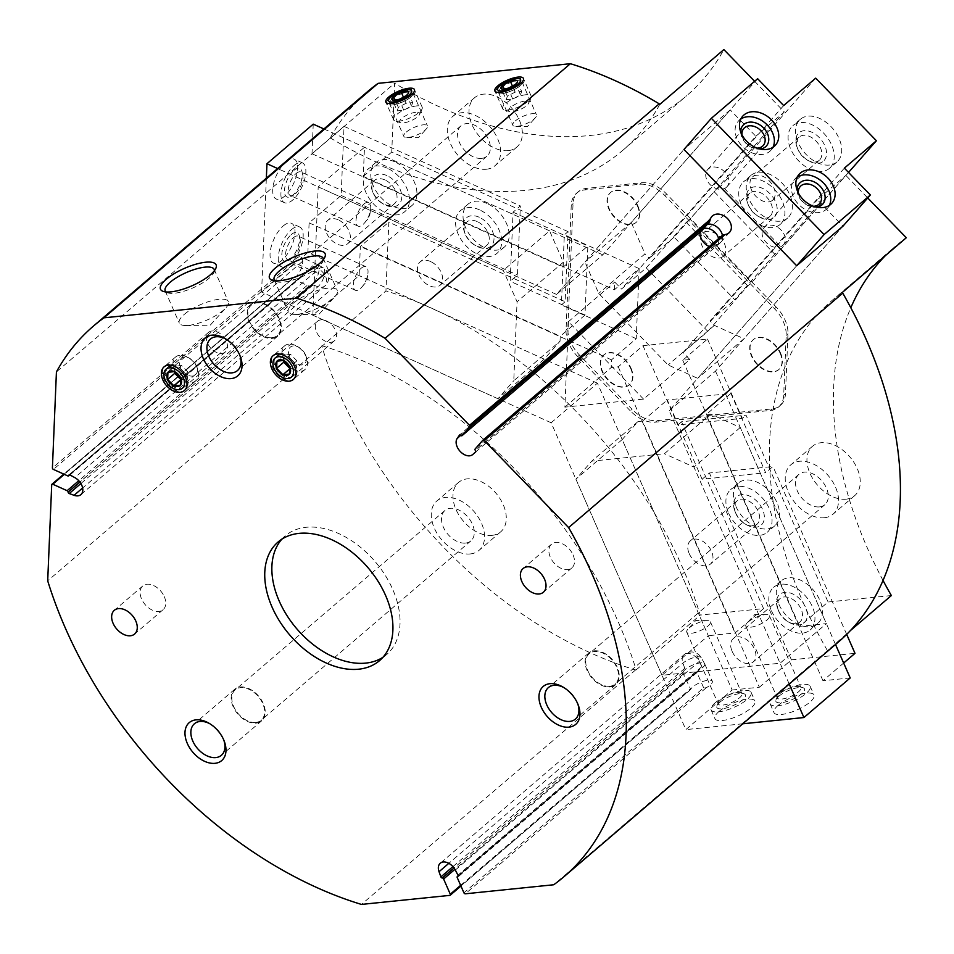 <?xml version="1.0" encoding="UTF-8"?>
<svg xmlns="http://www.w3.org/2000/svg" width="954" height="954" viewBox="0 0 954 954"><rect width="100%" height="100%" fill="white"/><g stroke="black" fill="none" stroke-linecap="round" stroke-linejoin="round"><path stroke-width="0.72" stroke-dasharray="4.77 3.58" d="M661.993 675.289L551.15 422.765L597.431 383.174L708.285 635.71L661.993 675.289L780.086 663.221L826.367 623.642L799.571 626.373L828.048 602.01L746.04 415.181L681.538 421.763L763.558 608.604L700.248 615.08A362.15 239.418 49.5 0 0 385.953 290.922L388.827 222.127L565.138 301.714L568.071 231.631L564.327 234.827L561.405 304.91L565.138 301.714M643.545 399.106L568.453 321.653L564.887 407.143L643.545 399.106L689.825 359.515L683.064 352.539L707.808 331.372L646.24 267.883L621.495 289.038L755.818 136.279L730.239 109.889L602.785 254.849L556.504 294.428L683.946 149.48L584.957 262.064L598.73 293.427L668.098 364.977L697.684 378.333L796.673 265.737L669.231 410.697L780.086 663.221M730.239 109.889L683.946 149.48M630.296 410.828L577.73 356.617A30.6 20.225 49.5 0 1 566.044 330.001L571.255 205.182A30.6 20.225 49.5 0 1 576.49 193.268A30.6 20.225 49.5 0 1 584.695 189.906L639.752 184.277A30.6 20.225 49.5 0 1 664.866 195.618L774.505 308.702A30.6 20.225 49.5 0 1 786.191 335.307L783.699 395.159A30.6 20.225 49.5 0 1 778.464 407.072A30.6 20.225 49.5 0 1 770.26 410.435L655.41 422.169A30.6 20.225 49.5 0 1 630.296 410.828L632.073 409.314L579.507 355.091A30.6 20.225 49.5 0 1 567.833 328.486L573.044 203.667A30.6 20.225 49.5 0 1 578.267 191.754A30.6 20.225 49.5 0 1 586.471 188.391L641.541 182.763A30.6 20.225 49.5 0 1 666.655 194.091L776.294 307.176A30.6 20.225 49.5 0 1 787.968 333.793L785.476 393.632A30.6 20.225 49.5 0 1 780.241 405.545A30.6 20.225 49.5 0 1 772.036 408.908L657.187 420.642A30.6 20.225 49.5 0 1 632.073 409.314M568.071 231.631L391.748 152.032L394.622 83.236A362.15 239.418 49.5 0 0 686.677 95.698A362.15 239.418 49.5 0 0 723.859 49.584M754.626 81.305L784.295 111.916L690.004 219.158L751.573 282.658L845.864 175.417L867.746 197.979M883.058 580.509A362.15 239.418 49.5 0 1 850.813 307.725M885.503 255.529A362.15 239.418 49.5 0 1 895.52 246.192A362.15 239.418 49.5 0 1 906.3 237.737M891.358 595.546L828.048 602.01M564.887 407.143L611.168 367.552L611.49 359.849L636.235 338.694L639.156 268.599L614.412 289.766L363.271 176.395L364.488 147.274L318.207 186.865L312.84 315.19L359.133 275.599L360.35 246.478L388.827 222.127M321.868 345.73A362.15 239.418 49.5 0 1 636.163 669.887L635.591 669.946A362.15 239.418 49.5 0 1 321.844 346.362L385.953 290.922M321.844 346.362L47.7 580.831M69.976 474.985L313.854 266.404L307.474 270.864L293.128 264.377L293.272 261.968A11.865 5.152 -65.7 0 1 300.82 256.96A11.865 5.152 -65.7 0 1 301.285 268.348A11.865 5.152 -65.7 0 1 292.568 278.747L64.323 474.353M659.774 104.391A362.15 239.418 49.5 0 1 622.592 150.505A362.15 239.418 49.5 0 1 330.537 138.044L56.429 371.881M330.537 138.044L394.622 83.236M363.271 176.395L391.748 152.032M689.825 359.515L682.742 360.242L707.486 339.075L642.996 345.67L618.252 366.825L611.168 367.552M681.538 421.763L677.805 424.971L742.295 418.377L746.04 415.181M838.363 642.042A362.15 239.418 49.5 0 1 827.845 650.294L850.551 630.451M827.845 650.294L553.714 884.763M452.911 866.614L684.769 668.313L683.04 672.105L683.338 673.953L690.72 689.372A11.865 3.709 156.3 0 1 701.822 681.86A11.865 3.709 156.3 0 1 712.316 681.239A11.865 3.709 156.3 0 1 706.163 687.798L703.647 687.774L463.918 892.813M635.591 669.946L361.447 904.416M636.163 669.887L700.248 615.08M763.558 608.604L735.081 632.967L708.285 635.71M700.153 232.013A11.233 7.429 49.5 0 1 700.999 229.95L702.919 226.837L701.572 229.318L460.71 435.322M701.858 230.558L701.572 229.318M475.629 452.005L719.519 243.425L716.311 244.522L714.868 243.974L722.536 235.244M69.535 474.842L309.525 269.577L69.737 474.889M313.854 266.404L318.684 269.028A11.233 7.429 49.5 0 1 326.697 281.657A11.233 7.429 49.5 0 1 324.777 286.033A11.233 7.429 49.5 0 1 317.944 286.725L313.079 284.96L308.977 286.152L79.897 482.08M51.707 484.751L292.568 278.747L308.977 286.152M460.639 885.348L690.016 689.17L690.72 689.372L449.859 895.377M684.769 668.313L682.909 663.125A11.233 7.429 49.5 0 1 684.137 654.647A11.233 7.429 49.5 0 1 687.154 653.418A11.233 7.429 49.5 0 1 699.187 661.468L701.846 666.572L698.531 670.412L458.075 876.07M457.92 876.297L699.306 669.839L458.099 875.987M703.647 687.774L696.969 672.57L697.66 671.008L458.123 875.879M330.561 137.424A362.15 239.418 49.5 0 1 367.588 91.608M669.231 410.697L715.512 371.106L842.966 226.158L817.387 199.768L845.864 175.417M755.818 136.279L784.295 111.916M508.088 150.66A32.472 21.465 -130.5 0 0 516.794 147.095A32.472 21.465 -130.5 0 0 512 108.47A32.472 21.465 -130.5 0 0 474.579 97.737A32.472 21.465 -130.5 0 0 475.247 130.793A32.472 21.465 -130.5 0 0 508.088 150.66M827.273 650.354A362.15 239.418 49.5 0 1 831.435 300.999A362.15 239.418 49.5 0 1 842.215 292.556M846.007 499.192A32.472 21.465 -130.5 0 0 854.712 495.615A32.472 21.465 -130.5 0 0 849.919 456.99A32.472 21.465 -130.5 0 0 812.51 446.269A32.472 21.465 -130.5 0 0 813.178 479.325A32.472 21.465 -130.5 0 0 846.007 499.192M492.025 535.361A32.472 21.465 -130.5 0 0 500.731 531.795A32.472 21.465 -130.5 0 0 495.937 493.17A32.472 21.465 -130.5 0 0 458.528 482.45A32.472 21.465 -130.5 0 0 459.196 515.494A32.472 21.465 -130.5 0 0 492.025 535.361M486.361 169.24A32.472 21.465 -130.5 0 0 495.066 165.662A32.472 21.465 -130.5 0 0 490.284 127.037A32.472 21.465 -130.5 0 0 452.864 116.316A32.472 21.465 -130.5 0 0 453.532 149.373A32.472 21.465 -130.5 0 0 486.361 169.24M481.591 158.376A19.986 13.213 -130.5 0 0 486.957 156.182A19.986 13.213 -130.5 0 0 484 132.403A19.986 13.213 -130.5 0 0 460.985 125.809A19.986 13.213 -130.5 0 0 461.39 146.141A19.986 13.213 -130.5 0 0 481.591 158.376M271.89 337.728A19.986 13.213 -130.5 0 0 277.256 335.534A19.986 13.213 -130.5 0 0 274.299 311.755A19.986 13.213 -130.5 0 0 251.284 305.161A19.986 13.213 -130.5 0 0 251.689 325.505A19.986 13.213 -130.5 0 0 271.89 337.728M272.188 338.396A20.749 13.714 -130.5 0 0 277.757 336.118A20.749 13.714 -130.5 0 0 274.692 311.433A20.749 13.714 -130.5 0 0 250.783 304.576A20.749 13.714 -130.5 0 0 251.2 325.696A20.749 13.714 -130.5 0 0 272.188 338.396M239.859 355.365A20.749 13.714 -130.5 0 0 239.514 354.423A20.749 13.714 -130.5 0 0 226.754 339.517A20.749 13.714 -130.5 0 0 225.883 339.028M824.292 517.76A32.472 21.465 -130.5 0 0 832.997 514.194A32.472 21.465 -130.5 0 0 828.203 475.569A32.472 21.465 -130.5 0 0 790.783 464.848A32.472 21.465 -130.5 0 0 791.462 497.893A32.472 21.465 -130.5 0 0 824.292 517.76M819.522 506.896A19.986 13.213 -130.5 0 0 824.876 504.702A19.986 13.213 -130.5 0 0 821.931 480.935A19.986 13.213 -130.5 0 0 798.903 474.341A19.986 13.213 -130.5 0 0 799.321 494.673A19.986 13.213 -130.5 0 0 819.522 506.896M609.821 686.248A19.986 13.213 -130.5 0 0 615.175 684.054A19.986 13.213 -130.5 0 0 612.229 660.287A19.986 13.213 -130.5 0 0 589.202 653.693A19.986 13.213 -130.5 0 0 589.62 674.025A19.986 13.213 -130.5 0 0 609.821 686.248M610.119 686.928A20.749 13.714 -130.5 0 0 615.676 684.638A20.749 13.714 -130.5 0 0 612.611 659.953A20.749 13.714 -130.5 0 0 588.701 653.096A20.749 13.714 -130.5 0 0 589.131 674.228A20.749 13.714 -130.5 0 0 610.119 686.928M577.778 703.897A20.749 13.714 -130.5 0 0 577.444 702.955A20.749 13.714 -130.5 0 0 564.685 688.037A20.749 13.714 -130.5 0 0 563.802 687.56M470.31 553.94A32.472 21.465 -130.5 0 0 479.015 550.375A32.472 21.465 -130.5 0 0 474.221 511.749A32.472 21.465 -130.5 0 0 436.801 501.029A32.472 21.465 -130.5 0 0 437.481 534.073A32.472 21.465 -130.5 0 0 470.31 553.94M465.54 543.076A19.986 13.213 -130.5 0 0 470.894 540.882A19.986 13.213 -130.5 0 0 467.949 517.116A19.986 13.213 -130.5 0 0 444.922 510.509A19.986 13.213 -130.5 0 0 445.339 530.853A19.986 13.213 -130.5 0 0 465.54 543.076M255.839 722.428A19.986 13.213 -130.5 0 0 261.193 720.234A19.986 13.213 -130.5 0 0 258.248 696.468A19.986 13.213 -130.5 0 0 235.221 689.861A19.986 13.213 -130.5 0 0 235.638 710.205A19.986 13.213 -130.5 0 0 255.839 722.428M256.137 723.108A20.749 13.714 -130.5 0 0 261.694 720.819A20.749 13.714 -130.5 0 0 258.629 696.134A20.749 13.714 -130.5 0 0 234.72 689.277A20.749 13.714 -130.5 0 0 235.149 710.408A20.749 13.714 -130.5 0 0 256.137 723.108M223.796 740.077A20.749 13.714 -130.5 0 0 223.463 739.135A20.749 13.714 -130.5 0 0 210.703 724.217A20.749 13.714 -130.5 0 0 209.82 723.728M683.064 672.045A11.865 3.709 156.3 0 1 693.963 664.568A11.865 3.709 156.3 0 1 704.636 663.757A11.865 3.709 156.3 0 1 704.696 663.853A11.865 3.709 156.3 0 1 698.411 670.483M309.597 269.469A11.865 5.152 -65.7 0 1 317.229 264.365A11.865 5.152 -65.7 0 1 317.432 264.473A11.865 5.152 -65.7 0 1 317.563 276.052A11.865 5.152 -65.7 0 1 308.905 286.164M716.204 244.534A11.865 8.86 41.3 0 0 720.222 242.817A11.865 8.86 41.3 0 0 720.866 242.161A11.865 8.86 41.3 0 0 722.428 235.328M707.463 224.166A11.865 8.86 41.3 0 0 703.05 226.503A11.865 8.86 41.3 0 0 702.49 227.231A11.865 8.86 41.3 0 0 701.548 229.413M573.044 554.882A15.61 10.315 49.5 0 1 571.84 567.916A15.61 10.315 49.5 0 1 553.845 562.753A15.61 10.315 49.5 0 1 551.543 544.185A15.61 10.315 49.5 0 1 573.044 554.882M164.291 596.667A15.61 10.315 49.5 0 1 163.086 609.689A15.61 10.315 49.5 0 1 145.091 604.538A15.61 10.315 49.5 0 1 142.79 585.959A15.61 10.315 49.5 0 1 164.291 596.667M330.847 342.295A12.903 8.538 -130.5 0 0 334.305 340.876A12.903 8.538 -130.5 0 0 332.409 325.529A12.903 8.538 -130.5 0 0 317.527 321.259A12.903 8.538 -130.5 0 0 317.801 334.401A12.903 8.538 -130.5 0 0 330.847 342.295M289.67 377.522A12.903 8.538 -130.5 0 0 293.128 376.103A12.903 8.538 -130.5 0 0 294.416 366.038A12.903 8.538 -130.5 0 0 286.486 356.76A12.903 8.538 -130.5 0 0 276.35 356.486A12.903 8.538 -130.5 0 0 276.612 369.615A12.903 8.538 -130.5 0 0 289.67 377.522M221.841 353.433A12.903 8.538 -130.5 0 0 225.311 352.014A12.903 8.538 -130.5 0 0 223.403 336.667A12.903 8.538 -130.5 0 0 208.532 332.397A12.903 8.538 -130.5 0 0 208.795 345.539A12.903 8.538 -130.5 0 0 221.841 353.433M180.664 388.66A12.903 8.538 -130.5 0 0 184.122 387.241A12.903 8.538 -130.5 0 0 185.422 377.188A12.903 8.538 -130.5 0 0 177.48 367.91A12.903 8.538 -130.5 0 0 167.344 367.624A12.903 8.538 -130.5 0 0 167.618 380.765A12.903 8.538 -130.5 0 0 180.664 388.66M214.411 270.662A26.748 8.348 156.3 0 1 213.923 272.546A26.748 8.348 156.3 0 1 193.054 287.834A26.748 8.348 156.3 0 1 167.665 292.854A26.748 8.348 156.3 0 1 165.948 291.936M184.349 314.319A26.748 8.348 156.3 0 1 210.262 301.106A26.748 8.348 156.3 0 1 228.292 301.583A26.748 8.348 156.3 0 1 225.848 307.856A26.748 8.348 156.3 0 1 223.26 310.348A26.748 8.348 156.3 0 1 185.589 325.529A26.748 8.348 156.3 0 1 179.316 323.084A26.748 8.348 156.3 0 1 184.349 314.319M323.406 259.524A26.748 8.348 156.3 0 1 322.929 261.408A26.748 8.348 156.3 0 1 302.048 276.696A26.748 8.348 156.3 0 1 276.672 281.716A26.748 8.348 156.3 0 1 274.955 280.786M293.355 303.181A26.748 8.348 156.3 0 1 319.268 289.956A26.748 8.348 156.3 0 1 337.299 290.445A26.748 8.348 156.3 0 1 334.842 296.718A26.748 8.348 156.3 0 1 332.254 299.21A26.748 8.348 156.3 0 1 294.583 314.391A26.748 8.348 156.3 0 1 288.323 311.946A26.748 8.348 156.3 0 1 293.355 303.181M500.79 88.018A12.903 4.031 156.3 0 1 513.3 81.639A12.903 4.031 156.3 0 1 521.993 81.877A12.903 4.031 156.3 0 1 521.874 83.38A12.903 4.031 156.3 0 1 511.797 90.761A12.903 4.031 156.3 0 1 499.55 93.182A12.903 4.031 156.3 0 1 498.358 92.252A12.903 4.031 156.3 0 1 500.79 88.018M515.255 120.979A12.903 4.031 156.3 0 1 527.765 114.599A12.903 4.031 156.3 0 1 536.458 114.826A12.903 4.031 156.3 0 1 535.277 117.855A12.903 4.031 156.3 0 1 534.037 119.059A12.903 4.031 156.3 0 1 515.852 126.381A12.903 4.031 156.3 0 1 512.823 125.201A12.903 4.031 156.3 0 1 515.255 120.979M391.784 99.168A12.903 4.031 156.3 0 1 404.293 92.788A12.903 4.031 156.3 0 1 412.999 93.015A12.903 4.031 156.3 0 1 412.867 94.518A12.903 4.031 156.3 0 1 402.803 101.899A12.903 4.031 156.3 0 1 390.544 104.32A12.903 4.031 156.3 0 1 389.363 103.39A12.903 4.031 156.3 0 1 391.784 99.168M406.249 132.117A12.903 4.031 156.3 0 1 418.758 125.737A12.903 4.031 156.3 0 1 427.464 125.964A12.903 4.031 156.3 0 1 426.283 128.993A12.903 4.031 156.3 0 1 425.031 130.197A12.903 4.031 156.3 0 1 406.845 137.519A12.903 4.031 156.3 0 1 403.828 136.339A12.903 4.031 156.3 0 1 406.249 132.117M281.871 539.177A78.049 51.599 49.5 0 1 285.222 535.898A78.049 51.599 49.5 0 1 392.726 589.405A78.049 51.599 49.5 0 1 386.68 654.516A78.049 51.599 49.5 0 1 382.912 657.318M551.15 422.765L312.84 315.19M556.504 294.428L318.207 186.865M715.512 371.106L826.367 623.642M683.064 352.539L817.387 199.768M682.742 360.242L799.571 626.373M707.486 339.075L742.295 418.377M618.252 366.825L735.081 632.967M642.996 345.67L677.805 424.971M611.49 359.849L360.35 246.478M597.431 383.174L359.133 275.599M707.808 331.372L747.829 285.854L751.573 282.658M646.24 267.883L686.26 222.365L690.004 219.158M602.785 254.849L364.488 147.274M614.412 289.766L614.734 282.062L621.495 289.038M747.829 285.854L686.26 222.365M568.453 321.653L614.734 282.062M636.235 338.694L561.405 304.91M639.156 268.599L564.327 234.827M631.059 368.268A19.664 12.998 49.5 0 1 629.545 384.677A19.664 12.998 49.5 0 1 606.875 378.178A19.664 12.998 49.5 0 1 603.977 354.781A19.664 12.998 49.5 0 1 631.059 368.268M780.527 352.992A19.664 12.998 49.5 0 1 779.001 369.401A19.664 12.998 49.5 0 1 756.343 362.902A19.664 12.998 49.5 0 1 753.433 339.505A19.664 12.998 49.5 0 1 780.527 352.992M637.844 205.837A19.664 12.998 49.5 0 1 636.318 222.246A19.664 12.998 49.5 0 1 613.66 215.747A19.664 12.998 49.5 0 1 610.751 192.35A19.664 12.998 49.5 0 1 637.844 205.837M637.487 206.147A19.664 12.998 49.5 0 1 635.972 222.556A19.664 12.998 49.5 0 1 613.303 216.057A19.664 12.998 49.5 0 1 610.405 192.66A19.664 12.998 49.5 0 1 637.487 206.147M780.169 353.302A19.664 12.998 49.5 0 1 778.655 369.711A19.664 12.998 49.5 0 1 755.985 363.212A19.664 12.998 49.5 0 1 753.076 339.815A19.664 12.998 49.5 0 1 780.169 353.302M630.713 368.578A19.664 12.998 49.5 0 1 629.187 384.987A19.664 12.998 49.5 0 1 606.517 378.488A19.664 12.998 49.5 0 1 603.62 355.091A19.664 12.998 49.5 0 1 630.713 368.578M835.513 644.487L740.268 427.487L710.67 414.131L664.389 453.722L591.718 461.152L575.894 479.146L685.843 729.607L732.123 690.016L622.175 439.567L575.894 479.146M843.658 663.03L822.956 680.739L850.205 677.948M822.956 680.739L706.127 414.596L710.67 414.131M740.268 427.487L693.975 467.078L664.389 453.722M789.232 684.066L693.975 467.078M742.796 723.788L685.843 729.607M732.123 690.016L759.372 687.238L642.543 421.096L638.011 421.561L622.175 439.567M702.096 479.23L667.287 399.941L730.871 393.442L765.68 472.731L702.096 479.23L709.394 472.993L772.978 466.494L765.68 472.731M759.372 687.238L791.415 659.834L709.394 472.993M642.543 421.096L667.287 399.941M730.871 393.442L706.127 414.596M846.687 634.398L772.978 466.494M638.011 421.561L591.718 461.152M736.011 506.586A28.095 18.579 -130.5 0 0 774.72 525.857A28.095 18.579 -130.5 0 0 770.57 492.431A28.095 18.579 -130.5 0 0 738.193 483.153A28.095 18.579 -130.5 0 0 736.011 506.586M778.929 604.359A28.095 18.579 -130.5 0 0 817.626 623.618A28.095 18.579 -130.5 0 0 813.488 590.192A28.095 18.579 -130.5 0 0 781.099 580.914A28.095 18.579 -130.5 0 0 778.929 604.359M791.415 659.834L854.999 653.335M778.094 705.435A21.859 6.821 156.3 0 1 799.261 694.631A21.859 6.821 156.3 0 1 814 695.025A21.859 6.821 156.3 0 1 796.733 710.05A21.859 6.821 156.3 0 1 773.968 712.59A21.859 6.821 156.3 0 1 778.094 705.435M719.042 711.469A21.859 6.821 156.3 0 1 740.221 700.665A21.859 6.821 156.3 0 1 754.948 701.059A21.859 6.821 156.3 0 1 737.68 716.096A21.859 6.821 156.3 0 1 714.928 718.624A21.859 6.821 156.3 0 1 719.042 711.469M689.193 627.971A12.903 4.031 156.3 0 1 707.379 620.649A12.903 4.031 156.3 0 1 710.396 621.829A12.903 4.031 156.3 0 1 700.2 630.701A12.903 4.031 156.3 0 1 686.761 632.204A12.903 4.031 156.3 0 1 687.941 629.175A12.903 4.031 156.3 0 1 689.193 627.971M720.711 699.759A12.903 4.031 156.3 0 1 740.721 692.687A12.903 4.031 156.3 0 1 741.914 693.606A12.903 4.031 156.3 0 1 731.718 702.49A12.903 4.031 156.3 0 1 718.279 703.98A12.903 4.031 156.3 0 1 718.398 702.49A12.903 4.031 156.3 0 1 720.711 699.759M719.769 702.311A15.61 4.877 156.3 0 1 743.977 693.761A15.61 4.877 156.3 0 1 733.089 705.614A15.61 4.877 156.3 0 1 716.979 705.602A15.61 4.877 156.3 0 1 719.769 702.311M715.226 702.776A21.859 6.821 156.3 0 1 736.405 691.972A21.859 6.821 156.3 0 1 751.144 692.365A21.859 6.821 156.3 0 1 733.876 707.403A21.859 6.821 156.3 0 1 711.112 709.931A21.859 6.821 156.3 0 1 715.226 702.776M748.234 621.936A12.903 4.031 156.3 0 1 766.42 614.614A12.903 4.031 156.3 0 1 769.449 615.795A12.903 4.031 156.3 0 1 759.241 624.667A12.903 4.031 156.3 0 1 745.813 626.17A12.903 4.031 156.3 0 1 746.994 623.141A12.903 4.031 156.3 0 1 748.234 621.936M779.752 693.725A12.903 4.031 156.3 0 1 799.762 686.653A12.903 4.031 156.3 0 1 800.955 687.572A12.903 4.031 156.3 0 1 790.759 696.456A12.903 4.031 156.3 0 1 777.319 697.946A12.903 4.031 156.3 0 1 777.438 696.444A12.903 4.031 156.3 0 1 779.752 693.725M778.822 696.277A15.61 4.877 156.3 0 1 803.029 687.727A15.61 4.877 156.3 0 1 792.13 699.58A15.61 4.877 156.3 0 1 776.031 699.568A15.61 4.877 156.3 0 1 778.822 696.277M774.278 696.742A21.859 6.821 156.3 0 1 795.445 685.938A21.859 6.821 156.3 0 1 810.184 686.331A21.859 6.821 156.3 0 1 792.917 701.369A21.859 6.821 156.3 0 1 770.164 703.897A21.859 6.821 156.3 0 1 774.278 696.742M771.452 610.751A28.095 18.579 -130.5 0 0 810.149 630.01A28.095 18.579 -130.5 0 0 806.011 596.584A28.095 18.579 -130.5 0 0 773.622 587.306A28.095 18.579 -130.5 0 0 771.452 610.751M778.261 610.059A18.734 12.378 -130.5 0 0 789.352 622.485A18.734 12.378 -130.5 0 0 807.275 614.555A18.734 12.378 -130.5 0 0 788.457 592.553A18.734 12.378 -130.5 0 0 777.844 609.022A18.734 12.378 -130.5 0 0 778.261 610.059M778.798 611.454A15.347 10.148 -130.5 0 0 787.885 621.638A15.347 10.148 -130.5 0 0 799.941 621.972A15.347 10.148 -130.5 0 0 797.675 603.715A15.347 10.148 -130.5 0 0 779.978 598.647A15.347 10.148 -130.5 0 0 778.452 610.608A15.347 10.148 -130.5 0 0 778.798 611.454M732.123 651.367A15.347 10.148 -130.5 0 0 753.266 661.897A15.347 10.148 -130.5 0 0 754.459 649.09A15.347 10.148 -130.5 0 0 733.316 638.56A15.347 10.148 -130.5 0 0 732.123 651.367M728.534 512.99A28.095 18.579 -130.5 0 0 767.243 532.249A28.095 18.579 -130.5 0 0 763.093 498.823A28.095 18.579 -130.5 0 0 730.716 489.545A28.095 18.579 -130.5 0 0 728.534 512.99M735.343 512.286A18.734 12.378 -130.5 0 0 746.445 524.724A18.734 12.378 -130.5 0 0 764.357 516.782A18.734 12.378 -130.5 0 0 745.539 494.792A18.734 12.378 -130.5 0 0 734.926 511.261A18.734 12.378 -130.5 0 0 735.343 512.286M735.88 513.681A15.347 10.148 -130.5 0 0 744.967 523.877A15.347 10.148 -130.5 0 0 757.023 524.211A15.347 10.148 -130.5 0 0 754.757 505.954A15.347 10.148 -130.5 0 0 737.072 500.874A15.347 10.148 -130.5 0 0 735.534 512.835A15.347 10.148 -130.5 0 0 735.88 513.681M689.205 553.606A15.347 10.148 -130.5 0 0 710.348 564.124A15.347 10.148 -130.5 0 0 711.541 551.317A15.347 10.148 -130.5 0 0 690.398 540.799A15.347 10.148 -130.5 0 0 689.205 553.606M757.643 78.717L631.25 222.485L645.011 253.836L598.73 293.427M783.663 105.548L649.34 258.307L645.011 253.836M631.25 222.485L584.957 262.064M842.966 226.158L743.965 338.742L697.684 378.333M844.362 168.142L710.038 320.914L714.379 325.386L743.965 338.742M774.803 254.229L734.783 299.747L674.084 237.152L714.105 191.635L774.803 254.229L782.113 247.992L721.403 185.386L714.105 191.635M848.523 172.447L782.113 247.992M710.038 320.914L734.783 299.747M674.084 237.152L649.34 258.307M815.706 78.145L721.403 185.386M714.379 325.386L668.098 364.977M788.815 216.856A28.095 18.579 -130.5 0 0 782.542 183.669A28.095 18.579 -130.5 0 0 751.036 175.381A28.095 18.579 -130.5 0 0 755.186 208.807A28.095 18.579 -130.5 0 0 787.563 218.084A28.095 18.579 -130.5 0 0 788.815 216.856M838.149 160.737A28.095 18.579 -130.5 0 0 831.888 127.55A28.095 18.579 -130.5 0 0 800.382 119.262A28.095 18.579 -130.5 0 0 804.52 152.688A28.095 18.579 -130.5 0 0 836.908 161.965A28.095 18.579 -130.5 0 0 838.149 160.737M782.65 245.536A12.903 9.635 41.3 0 0 783.377 244.82A12.903 9.635 41.3 0 0 780.05 229.055A12.903 9.635 41.3 0 0 763.999 227.767A12.903 9.635 41.3 0 0 766.813 243.067A12.903 9.635 41.3 0 0 782.65 245.536M798.379 193.018A12.903 9.635 41.3 0 0 813.452 206.267M797.079 190.073A15.61 11.663 41.3 0 0 816.541 207.173M797.234 177.11A21.859 16.325 41.3 0 0 794.694 179.304A21.859 16.325 41.3 0 0 799.464 205.217A21.859 16.325 41.3 0 0 826.283 209.391A21.859 16.325 41.3 0 0 827.512 208.163A21.859 16.325 41.3 0 0 829.372 205.372M726.292 187.401A12.903 9.635 41.3 0 0 727.02 186.686A12.903 9.635 41.3 0 0 723.692 170.921A12.903 9.635 41.3 0 0 707.629 169.645A12.903 9.635 41.3 0 0 710.456 184.945A12.903 9.635 41.3 0 0 726.292 187.401M742.009 134.884A12.903 9.635 41.3 0 0 757.094 148.132M740.721 131.938A15.61 11.663 41.3 0 0 760.171 149.051M740.864 118.988A21.859 16.325 41.3 0 0 738.324 121.182A21.859 16.325 41.3 0 0 743.106 147.083A21.859 16.325 41.3 0 0 769.914 151.257A21.859 16.325 41.3 0 0 771.154 150.04A21.859 16.325 41.3 0 0 773.002 147.238M830.672 167.141A28.095 18.579 -130.5 0 0 824.411 133.942A28.095 18.579 -130.5 0 0 792.905 125.654A28.095 18.579 -130.5 0 0 797.043 159.091A28.095 18.579 -130.5 0 0 829.431 168.369A28.095 18.579 -130.5 0 0 830.672 167.141M824.173 160.427A18.734 12.378 -130.5 0 0 812.271 132.427A18.734 12.378 -130.5 0 0 797.115 147.369A18.734 12.378 -130.5 0 0 808.634 160.832A18.734 12.378 -130.5 0 0 824.173 160.427M819.891 159.652A15.347 10.148 -130.5 0 0 816.469 141.526A15.347 10.148 -130.5 0 0 799.261 136.994A15.347 10.148 -130.5 0 0 797.723 148.955A15.347 10.148 -130.5 0 0 807.156 159.986A15.347 10.148 -130.5 0 0 819.212 160.332A15.347 10.148 -130.5 0 0 819.891 159.652M773.229 199.577A15.347 10.148 -130.5 0 0 769.806 181.439A15.347 10.148 -130.5 0 0 752.587 176.907A15.347 10.148 -130.5 0 0 751.907 177.587A15.347 10.148 -130.5 0 0 755.329 195.713A15.347 10.148 -130.5 0 0 772.549 200.245A15.347 10.148 -130.5 0 0 773.229 199.577M781.338 223.248A28.095 18.579 -130.5 0 0 775.065 190.061A28.095 18.579 -130.5 0 0 743.56 181.773A28.095 18.579 -130.5 0 0 747.709 215.199A28.095 18.579 -130.5 0 0 780.086 224.488A28.095 18.579 -130.5 0 0 781.338 223.248M774.827 216.546A18.734 12.378 -130.5 0 0 762.926 188.546A18.734 12.378 -130.5 0 0 747.769 203.488A18.734 12.378 -130.5 0 0 759.289 216.952A18.734 12.378 -130.5 0 0 774.827 216.546M770.558 215.771A15.347 10.148 -130.5 0 0 767.135 197.645A15.347 10.148 -130.5 0 0 749.916 193.113A15.347 10.148 -130.5 0 0 748.377 205.074A15.347 10.148 -130.5 0 0 757.822 216.105A15.347 10.148 -130.5 0 0 769.878 216.451A15.347 10.148 -130.5 0 0 770.558 215.771M723.883 255.684A15.347 10.148 -130.5 0 0 720.461 237.558A15.347 10.148 -130.5 0 0 703.253 233.026A15.347 10.148 -130.5 0 0 702.573 233.706A15.347 10.148 -130.5 0 0 705.996 251.832A15.347 10.148 -130.5 0 0 723.204 256.364A15.347 10.148 -130.5 0 0 723.883 255.684M313.234 124.139L311.994 153.749L344.036 126.345L341.15 195.451L309.108 222.854L307.88 252.464L544.221 359.157L560.046 341.162L513.765 380.741L517.056 301.774L503.295 270.411L277.626 168.548M309.108 222.854L560.248 336.225L560.046 341.162M544.221 359.157L497.94 398.748L513.765 380.741M307.88 252.464L261.587 292.055L497.94 398.748M261.587 292.055L266.345 178.195M323.919 128.957L549.576 230.832L503.295 270.411M311.994 153.749L563.134 267.12L563.349 262.183L549.576 230.832M513.049 212.182L587.879 245.965L584.993 315.058L510.163 281.275L513.049 212.182L520.347 205.933L517.462 275.038L510.163 281.275M344.036 126.345L520.347 205.933M563.134 267.12L587.879 245.965M584.993 315.058L560.248 336.225M341.15 195.451L517.462 275.038M563.349 262.183L517.056 301.774M487.029 203.464A28.095 18.579 -130.5 0 0 467.842 204.323A28.095 18.579 -130.5 0 0 471.991 237.749A28.095 18.579 -130.5 0 0 504.368 247.038A28.095 18.579 -130.5 0 0 507.027 224.75A28.095 18.579 -130.5 0 0 487.029 203.464M394.777 161.822A28.095 18.579 -130.5 0 0 375.59 162.681A28.095 18.579 -130.5 0 0 379.728 196.107A28.095 18.579 -130.5 0 0 412.116 205.384A28.095 18.579 -130.5 0 0 414.775 183.096A28.095 18.579 -130.5 0 0 394.777 161.822M283.231 225.943A21.859 9.504 -65.7 0 1 291.507 223.308A21.859 9.504 -65.7 0 1 291.173 247.134A21.859 9.504 -65.7 0 1 273.524 263.137A21.859 9.504 -65.7 0 1 271.174 246.847A21.859 9.504 -65.7 0 1 283.231 225.943M285.914 161.786A21.859 9.504 -65.7 0 1 294.178 159.139A21.859 9.504 -65.7 0 1 293.844 182.965A21.859 9.504 -65.7 0 1 276.195 198.981A21.859 9.504 -65.7 0 1 273.846 182.679A21.859 9.504 -65.7 0 1 285.914 161.786M363.784 204.144A12.903 5.605 -65.7 0 1 368.661 202.582A12.903 5.605 -65.7 0 1 370.546 209.808A12.903 5.605 -65.7 0 1 364.714 222.723A12.903 5.605 -65.7 0 1 358.048 226.11A12.903 5.605 -65.7 0 1 356.653 216.486A12.903 5.605 -65.7 0 1 363.784 204.144M296.038 173.556A12.903 5.605 -65.7 0 1 300.927 171.994A12.903 5.605 -65.7 0 1 302.728 174.57A12.903 5.605 -65.7 0 1 300.725 186.066A12.903 5.605 -65.7 0 1 293.427 195.176A12.903 5.605 -65.7 0 1 290.302 195.522A12.903 5.605 -65.7 0 1 288.919 185.899A12.903 5.605 -65.7 0 1 296.038 173.556M293.904 170.42A15.61 6.785 -65.7 0 1 302.001 171.648A15.61 6.785 -65.7 0 1 299.58 185.553A15.61 6.785 -65.7 0 1 290.755 196.572A15.61 6.785 -65.7 0 1 284.614 188.82A15.61 6.785 -65.7 0 1 293.904 170.42M294.118 165.483A21.859 9.504 -65.7 0 1 302.382 162.836A21.859 9.504 -65.7 0 1 302.048 186.662A21.859 9.504 -65.7 0 1 284.399 202.677A21.859 9.504 -65.7 0 1 282.05 186.388A21.859 9.504 -65.7 0 1 294.118 165.483M361.101 268.301A12.903 5.605 -65.7 0 1 365.978 266.738A12.903 5.605 -65.7 0 1 367.862 273.977A12.903 5.605 -65.7 0 1 362.031 286.892A12.903 5.605 -65.7 0 1 355.365 290.266A12.903 5.605 -65.7 0 1 353.982 280.643A12.903 5.605 -65.7 0 1 361.101 268.301M293.355 237.725A12.903 5.605 -65.7 0 1 298.244 236.163A12.903 5.605 -65.7 0 1 300.045 238.738A12.903 5.605 -65.7 0 1 298.042 250.234A12.903 5.605 -65.7 0 1 290.743 259.345A12.903 5.605 -65.7 0 1 287.619 259.691A12.903 5.605 -65.7 0 1 286.236 250.067A12.903 5.605 -65.7 0 1 293.355 237.725M291.232 234.589A15.61 6.785 -65.7 0 1 299.317 235.805A15.61 6.785 -65.7 0 1 296.897 249.721A15.61 6.785 -65.7 0 1 288.072 260.728A15.61 6.785 -65.7 0 1 281.943 252.989A15.61 6.785 -65.7 0 1 291.232 234.589M291.435 229.652A21.859 9.504 -65.7 0 1 299.699 227.004A21.859 9.504 -65.7 0 1 299.365 250.83A21.859 9.504 -65.7 0 1 281.716 266.846A21.859 9.504 -65.7 0 1 279.367 250.544A21.859 9.504 -65.7 0 1 291.435 229.652M387.3 168.214A28.095 18.579 -130.5 0 0 368.113 169.073A28.095 18.579 -130.5 0 0 372.263 202.498A28.095 18.579 -130.5 0 0 404.639 211.776A28.095 18.579 -130.5 0 0 407.298 189.488A28.095 18.579 -130.5 0 0 387.3 168.214M386.99 175.619A18.734 12.378 -130.5 0 0 372.322 190.788A18.734 12.378 -130.5 0 0 383.842 204.251A18.734 12.378 -130.5 0 0 401.682 198.277A18.734 12.378 -130.5 0 0 386.99 175.619M384.951 179.948A15.347 10.148 -130.5 0 0 374.469 180.413A15.347 10.148 -130.5 0 0 372.931 192.374A15.347 10.148 -130.5 0 0 382.363 203.405A15.347 10.148 -130.5 0 0 394.419 203.739A15.347 10.148 -130.5 0 0 395.874 191.563A15.347 10.148 -130.5 0 0 384.951 179.948M338.276 219.861A15.347 10.148 -130.5 0 0 327.794 220.326A15.347 10.148 -130.5 0 0 326.351 232.502A15.347 10.148 -130.5 0 0 337.275 244.129A15.347 10.148 -130.5 0 0 347.757 243.664A15.347 10.148 -130.5 0 0 349.2 231.488A15.347 10.148 -130.5 0 0 338.276 219.861M479.552 209.868A28.095 18.579 -130.5 0 0 460.365 210.727A28.095 18.579 -130.5 0 0 464.515 244.152A28.095 18.579 -130.5 0 0 496.891 253.43A28.095 18.579 -130.5 0 0 499.55 231.142A28.095 18.579 -130.5 0 0 479.552 209.868M479.254 217.262A18.734 12.378 -130.5 0 0 464.574 232.43A18.734 12.378 -130.5 0 0 476.094 245.893A18.734 12.378 -130.5 0 0 493.933 239.931A18.734 12.378 -130.5 0 0 479.254 217.262M477.215 221.59A15.347 10.148 -130.5 0 0 466.721 222.055A15.347 10.148 -130.5 0 0 465.182 234.016A15.347 10.148 -130.5 0 0 474.627 245.047A15.347 10.148 -130.5 0 0 486.683 245.393A15.347 10.148 -130.5 0 0 488.126 233.217A15.347 10.148 -130.5 0 0 477.215 221.59M430.54 261.503A15.347 10.148 -130.5 0 0 420.058 261.968A15.347 10.148 -130.5 0 0 418.603 274.156A15.347 10.148 -130.5 0 0 429.527 285.771A15.347 10.148 -130.5 0 0 440.009 285.306A15.347 10.148 -130.5 0 0 441.463 273.13A15.347 10.148 -130.5 0 0 430.54 261.503M397.186 110.855L398.355 107.385L406.082 103.247L412.641 102.579L411.472 106.049L403.745 110.187L397.186 110.855L392.416 99.991L398.975 99.323L407.573 94.339M411.472 106.049L406.702 95.185L407.871 91.715L412.641 102.579M415.908 112.25A10.923 3.411 -23.7 0 0 403.268 117.223A10.923 3.411 -23.7 0 0 400.68 122.756A10.923 3.411 -23.7 0 0 411.055 120.705A10.923 3.411 -23.7 0 0 419.581 114.456A10.923 3.411 -23.7 0 0 415.908 112.25M416.791 105.894A15.61 4.877 -23.7 0 0 400.716 111.725A15.61 4.877 -23.7 0 0 393.597 119.775A15.61 4.877 -23.7 0 0 395.039 120.896A15.61 4.877 -23.7 0 0 409.85 117.974A15.61 4.877 -23.7 0 0 422.038 109.042A15.61 4.877 -23.7 0 0 422.193 107.23A15.61 4.877 -23.7 0 0 416.791 105.894M409.719 89.783A15.61 4.877 -23.7 0 0 387.956 100.003A15.61 4.877 -23.7 0 0 386.525 103.664A15.61 4.877 -23.7 0 0 402.779 101.851A15.61 4.877 -23.7 0 0 415.109 91.119A15.61 4.877 -23.7 0 0 411.448 89.688A15.61 4.877 -23.7 0 0 409.719 89.783M398.355 107.385L395.218 100.23M406.082 103.247L403.494 97.344M403.745 110.187L398.975 99.323M506.192 99.717L507.361 96.247L515.088 92.109L521.647 91.429L520.467 94.911L512.739 99.049L506.192 99.717L501.422 88.853L507.969 88.185L516.579 83.201M520.467 94.911L515.697 84.047L516.877 80.565L521.647 91.429M524.915 101.112A10.923 3.411 -23.7 0 0 512.262 106.085A10.923 3.411 -23.7 0 0 509.686 111.618A10.923 3.411 -23.7 0 0 520.049 109.567A10.923 3.411 -23.7 0 0 528.588 103.318A10.923 3.411 -23.7 0 0 524.915 101.112M525.797 94.756A15.61 4.877 -23.7 0 0 509.71 100.587A15.61 4.877 -23.7 0 0 502.603 108.637A15.61 4.877 -23.7 0 0 504.046 109.758A15.61 4.877 -23.7 0 0 518.857 106.824A15.61 4.877 -23.7 0 0 531.044 97.904A15.61 4.877 -23.7 0 0 531.187 96.092A15.61 4.877 -23.7 0 0 525.797 94.756M518.726 78.633A15.61 4.877 -23.7 0 0 496.951 88.865A15.61 4.877 -23.7 0 0 495.531 92.526A15.61 4.877 -23.7 0 0 511.785 90.713A15.61 4.877 -23.7 0 0 524.116 79.981A15.61 4.877 -23.7 0 0 520.455 78.55A15.61 4.877 -23.7 0 0 518.726 78.633M507.361 96.247L504.213 89.08M515.088 92.109L512.501 86.194M512.739 99.049L507.969 88.185M184.265 357.07A10.923 7.227 -130.5 0 0 180.401 367.183A10.923 7.227 -130.5 0 0 192.267 376.103A10.923 7.227 -130.5 0 0 196.631 366.36A10.923 7.227 -130.5 0 0 189.918 358.501A10.923 7.227 -130.5 0 0 184.265 357.07M179.805 355.27A15.61 10.315 -130.5 0 0 175.619 356.987A15.61 10.315 -130.5 0 0 177.921 375.566A15.61 10.315 -130.5 0 0 195.916 380.718A15.61 10.315 -130.5 0 0 197.478 368.554A15.61 10.315 -130.5 0 0 187.878 357.333A15.61 10.315 -130.5 0 0 179.805 355.27M169.24 364.309A15.61 10.315 -130.5 0 0 165.054 366.026A15.61 10.315 -130.5 0 0 167.355 384.593A15.61 10.315 -130.5 0 0 185.35 389.745A15.61 10.315 -130.5 0 0 185.028 373.861A15.61 10.315 -130.5 0 0 169.24 364.309M174.82 371.845L175.059 366.205L181.618 365.537L187.866 371.988L187.568 379.12L180.95 379.716M175.059 366.205L167.94 372.298M181.618 365.537L174.487 371.631M187.866 371.988L180.747 378.082M187.568 379.12L180.449 385.201M293.26 345.92A10.923 7.227 -130.5 0 0 289.408 356.045A10.923 7.227 -130.5 0 0 301.273 364.965A10.923 7.227 -130.5 0 0 305.638 355.222A10.923 7.227 -130.5 0 0 298.912 347.363A10.923 7.227 -130.5 0 0 293.26 345.92M288.812 344.132A15.61 10.315 -130.5 0 0 284.626 345.849A15.61 10.315 -130.5 0 0 286.927 364.416A15.61 10.315 -130.5 0 0 304.91 369.58A15.61 10.315 -130.5 0 0 306.472 357.416A15.61 10.315 -130.5 0 0 296.873 346.195A15.61 10.315 -130.5 0 0 288.812 344.132M278.246 353.171A15.61 10.315 -130.5 0 0 274.06 354.888A15.61 10.315 -130.5 0 0 276.362 373.455A15.61 10.315 -130.5 0 0 294.345 378.607A15.61 10.315 -130.5 0 0 294.023 362.723A15.61 10.315 -130.5 0 0 278.246 353.171M283.827 360.707L284.053 355.067L290.612 354.399L296.873 360.851L296.575 367.97L289.956 368.578M284.053 355.067L276.934 361.161M290.612 354.399L283.493 360.481M296.873 360.851L289.754 366.944M296.575 367.97L289.456 374.063M293.272 261.968L52.41 467.973M706.163 687.798L465.302 893.803M703.217 226.611L459.566 435M701.524 229.509L460.794 435.406L700.999 229.95A11.186 8.359 41.3 0 1 703.587 228.59M714.868 243.974L475.14 449M716.096 244.546L475.366 450.431M716.311 244.522L475.45 450.526M293.128 264.377L53.4 469.416M307.474 270.864L67.746 475.891M309.68 269.374L69.439 474.842M313.079 284.96L80.887 483.547M306.854 285.663L78.777 480.733M308.834 286.164L79.85 482.008M683.338 673.953L454.915 869.332M683.04 672.105L454.032 867.985M683.088 671.998L453.997 867.937M701.846 666.572L457.968 875.152M696.969 672.57L457.24 877.597M455.308 870.048L699.187 661.468A11.186 3.494 156.3 0 0 701.25 657.7A11.186 3.494 156.3 0 0 693.606 657.64A11.186 3.494 156.3 0 0 682.909 663.125L448.821 863.334M80.899 494.613L324.777 286.033A11.233 11.233 0 0 0 323.12 267.776A11.186 4.865 -65.7 0 0 318.684 269.028L74.806 477.608M317.432 264.473L323.12 267.776A11.186 4.865 -65.7 0 1 324.062 276.243A11.186 4.865 -65.7 0 1 317.944 286.725L82.628 487.983M719.519 243.425L716.526 245.989A11.233 7.429 49.5 0 1 709.323 246.537M720.222 242.817L716.549 245.965A11.186 8.359 41.3 0 1 716.537 245.977A11.233 7.429 49.5 0 1 716.526 245.989A11.233 11.233 0 0 0 716.549 245.965A11.186 8.359 41.3 0 0 718.589 238.619M579.507 355.091L577.73 356.617M567.833 328.486L566.044 330.001M573.044 203.667L571.255 205.182M586.471 188.391L584.695 189.906M641.541 182.763L639.752 184.277M666.655 194.091L664.866 195.618M776.294 307.176L774.505 308.702M787.968 333.793L786.191 335.307M785.476 393.632L783.699 395.159M772.036 408.908L770.26 410.435M657.187 420.642L655.41 422.169M702.919 226.837L459.434 435.084M310.754 268.241L69.022 474.985M292.067 278.866L63.799 474.114M690.517 689.694L460.949 886.039M622.592 150.505L686.677 95.698M831.435 300.999L895.52 246.192M474.579 97.737L452.864 116.316M516.794 147.095L495.066 165.662M460.985 125.809L251.284 305.161M486.957 156.182L277.256 335.534M250.783 304.576L210.464 339.052M277.757 336.118L237.439 370.593M226.754 339.517L224.917 338.455M239.514 354.423L240.277 356.402M812.51 446.269L790.783 464.848M854.712 495.615L832.997 514.194M798.903 474.341L589.202 653.693M824.876 504.702L615.175 684.054M588.701 653.096L548.383 687.584M615.676 684.638L575.369 719.125M564.685 688.037L562.848 686.975M577.444 702.955L578.196 704.934M458.528 482.45L436.801 501.029M500.731 531.795L479.015 550.375M444.922 510.509L235.221 689.861M470.894 540.882L261.193 720.234M234.72 689.277L194.401 723.764M261.694 720.819L221.376 755.306M210.703 724.217L208.866 723.156M223.463 739.135L224.214 741.115M704.636 663.757L701.25 657.7A11.233 11.233 0 0 0 684.137 654.647L440.259 863.239M704.696 663.853L712.316 681.239M317.229 264.365L300.82 256.96M720.866 242.161L729.643 232.192M703.05 226.503L711.827 216.522M551.543 544.185L523.066 568.548M571.84 567.916L543.351 592.267M142.79 585.959L114.313 610.322M163.086 609.689L134.597 634.052M317.527 321.259L276.35 356.486M334.305 340.876L293.128 376.103M286.486 356.76L285.306 356.092M294.416 366.038L294.905 367.314M208.532 332.397L167.344 367.624M225.311 352.014L184.122 387.241M177.48 367.91L176.311 367.23M185.422 377.188L185.899 378.452M213.923 272.546L215.819 268.36M167.665 292.854L163.301 291.423M165.209 290.934L179.316 323.084M214.185 269.433L228.292 301.583M185.589 325.529L209.701 325.767L225.848 307.856M322.929 261.408L324.825 257.222M276.672 281.716L272.295 280.273M274.203 279.796L288.323 311.946M323.179 258.295L337.299 290.445M294.583 314.391L318.708 314.629L334.842 296.718M521.874 83.38L523.293 80.255M499.55 93.182L496.295 92.109M498.358 92.252L512.823 125.201M521.993 81.877L536.458 114.826M515.852 126.381L527.49 126.5L535.277 117.855M412.867 94.518L414.286 91.393M390.544 104.32L387.288 103.247M389.363 103.39L403.828 136.339M412.999 93.015L427.464 125.964M406.845 137.519L418.484 137.638L426.283 128.993M285.222 535.898L278.103 541.979M386.68 654.516L379.561 660.609M578.267 191.754L576.49 193.268M780.241 405.545L778.464 407.072M707.379 620.649L695.74 620.529L687.941 629.175M686.761 632.204L718.279 703.98M710.396 621.829L741.914 693.606M718.398 702.49L716.979 705.602M740.721 692.687L743.977 693.761M711.112 709.931L714.928 718.624M751.144 692.365L754.948 701.059M766.42 614.614L754.781 614.495L746.994 623.141M745.813 626.17L777.319 697.946M769.449 615.795L800.955 687.572M777.438 696.444L776.031 699.568M799.762 686.653L803.029 687.727M770.164 703.897L773.968 712.59M810.184 686.331L814 695.025M781.099 580.914L773.622 587.306M817.626 623.618L810.149 630.01M787.885 621.638L789.352 622.485M778.452 610.608L777.844 609.022M779.978 598.647L733.316 638.56M799.941 621.972L753.266 661.897M738.193 483.153L730.716 489.545M774.72 525.857L767.243 532.249M744.967 523.877L746.445 524.724M735.534 512.835L734.926 511.261M737.072 500.874L690.398 540.799M757.023 524.211L710.348 564.124M783.377 244.82L819.605 203.607M763.999 227.767L800.227 186.567M827.512 208.163L831.9 203.178M794.694 179.304L799.082 174.32M727.02 186.686L763.248 145.485M707.629 169.645L743.858 128.432M771.154 150.04L775.542 145.044M738.324 121.182L742.713 116.185M800.382 119.262L792.905 125.654M836.908 161.965L829.431 168.369M807.156 159.986L808.634 160.832M797.723 148.955L797.115 147.369M799.261 136.994L752.587 176.907M819.212 160.332L772.549 200.245M751.036 175.381L743.56 181.773M787.563 218.084L780.086 224.488M757.822 216.105L759.289 216.952M748.377 205.074L747.769 203.488M749.916 193.113L703.253 233.026M769.878 216.451L723.204 256.364M364.714 222.723L369.472 217.107L370.546 209.808M368.661 202.582L300.927 171.994M358.048 226.11L290.302 195.522M302.728 174.57L302.001 171.648M293.427 195.176L290.755 196.572M302.382 162.836L294.178 159.139M284.399 202.677L276.195 198.981M362.031 286.892L366.789 281.263L367.862 273.977M365.978 266.738L298.244 236.163M355.365 290.266L287.619 259.691M300.045 238.738L299.317 235.805M290.743 259.345L288.072 260.728M299.699 227.004L291.507 223.308M281.716 266.846L273.524 263.137M375.59 162.681L368.113 169.073M412.116 205.384L404.639 211.776M382.363 203.405L383.842 204.251M372.931 192.374L372.322 190.788M374.469 180.413L327.794 220.326M394.419 203.739L347.757 243.664M467.842 204.323L460.365 210.727M504.368 247.038L496.891 253.43M474.627 245.047L476.094 245.893M465.182 234.016L464.574 232.43M466.721 222.055L420.058 261.968M486.683 245.393L440.009 285.306M394.992 100.313L394.002 100.301M419.581 114.456L422.038 109.042M400.68 122.756L395.039 120.896M422.193 107.23L415.109 91.119M393.597 119.775L386.525 103.664M503.998 89.163L503.008 89.163M528.588 103.318L531.044 97.904M509.686 111.618L504.046 109.758M531.187 96.092L524.116 79.981M502.603 108.637L495.531 92.526M189.918 358.501L187.878 357.333M196.631 366.36L197.478 368.554M175.619 356.987L165.054 366.026M195.916 380.718L185.35 389.745M298.912 347.363L296.873 346.195M305.638 355.222L306.472 357.416M284.626 345.849L274.06 354.888M304.91 369.58L294.345 378.607"/><path stroke-width="1.43" d="M69.535 474.842L68.807 475.462A1.252 0.823 49.5 0 1 67.746 475.891L53.4 469.416A1.252 0.823 49.5 0 1 52.41 467.973L56.429 371.881A362.15 239.418 49.5 0 1 93.444 326.077L367.588 91.608A362.15 239.418 49.5 0 1 378.094 83.356L570.361 63.715A362.15 239.418 49.5 0 1 659.226 103.831L659.774 104.391L723.859 49.584L754.626 81.305M867.746 197.979L906.3 237.737L842.215 292.556L842.764 293.116A362.15 239.418 49.5 0 1 838.363 642.042L564.219 876.511A362.15 239.418 49.5 0 1 553.714 884.763L465.302 893.803A1.252 0.823 49.5 0 1 463.918 892.813L457.24 877.597A1.252 0.823 49.5 0 1 457.586 876.44L457.67 876.416A1.252 0.823 49.5 0 0 457.968 875.152L455.308 870.048A11.233 7.429 49.5 0 0 440.259 863.239A11.233 7.429 49.5 0 0 439.031 871.717L440.891 876.893A1.252 0.823 49.5 0 0 442.227 877.99L442.322 877.99A1.252 0.823 49.5 0 1 443.61 878.992L450.288 894.196A1.252 0.823 49.5 0 1 449.859 895.377L361.447 904.416A362.15 239.418 49.5 0 1 47.7 580.831L51.707 484.751A1.252 0.823 49.5 0 1 52.78 484.227L67.126 490.702A1.252 0.823 49.5 0 1 68.116 492.061L68.116 492.157A1.252 0.823 49.5 0 0 69.201 493.54L74.066 495.305A11.233 7.429 49.5 0 0 80.899 494.613A11.233 7.429 49.5 0 0 82.127 486.158A11.233 7.429 49.5 0 0 74.806 477.608L69.976 474.985A1.252 0.823 49.5 0 0 68.819 475.378L68.807 475.462M850.551 630.451L891.358 595.546A362.15 239.418 49.5 0 1 883.058 580.509M850.813 307.725A362.15 239.418 49.5 0 1 885.503 255.529M459.339 435.191A1.252 0.823 49.5 0 1 460.71 435.322L457.121 438.542L459.566 435M457.121 438.542A11.233 7.429 49.5 0 0 460.4 451.636A11.233 7.429 49.5 0 0 472.647 454.581A11.233 7.429 49.5 0 1 472.647 454.581L475.629 452.005A1.252 0.823 49.5 0 0 475.45 450.526L475.366 450.431A1.252 0.823 49.5 0 1 475.14 449L482.807 440.271A1.252 0.823 49.5 0 1 482.867 440.223L722.595 235.185L725.088 234.541A11.865 8.86 41.3 0 0 729.643 232.192A11.865 8.86 41.3 0 0 726.59 217.703A11.865 8.86 41.3 0 0 711.827 216.522A11.865 8.86 41.3 0 0 710.336 219.337L709.526 221.829L701.858 230.558L701.524 229.509M701.858 230.558L462.13 435.584A1.252 0.823 49.5 0 1 460.794 435.406M462.13 435.584L469.797 426.855A1.252 0.823 49.5 0 0 469.487 425.341L385.082 338.3A362.15 239.418 49.5 0 0 296.217 298.173L103.95 317.825A362.15 239.418 49.5 0 0 93.444 326.077M482.867 440.223A1.252 0.823 49.5 0 1 484.227 440.545L568.62 527.586A362.15 239.418 49.5 0 1 564.219 876.511M385.607 595.499A78.049 51.599 49.5 0 1 379.561 660.609A78.049 51.599 49.5 0 1 289.622 634.839A78.049 51.599 49.5 0 1 278.103 541.979A78.049 51.599 49.5 0 1 385.607 595.499M180.151 392.332A15.61 10.315 -130.5 0 0 185.899 378.452A15.61 10.315 -130.5 0 0 176.311 367.23A15.61 10.315 -130.5 0 0 161.536 375.518A15.61 10.315 -130.5 0 0 180.151 392.332M289.157 381.183A15.61 10.315 -130.5 0 0 294.905 367.314A15.61 10.315 -130.5 0 0 285.306 356.092A15.61 10.315 -130.5 0 0 270.531 364.38A15.61 10.315 -130.5 0 0 289.157 381.183M135.802 621.03A15.61 10.315 49.5 0 1 134.597 634.052A15.61 10.315 49.5 0 1 116.615 628.889A15.61 10.315 49.5 0 1 114.313 610.322A15.61 10.315 49.5 0 1 135.802 621.03M544.567 579.245A15.61 10.315 49.5 0 1 543.351 592.267A15.61 10.315 49.5 0 1 525.368 587.115A15.61 10.315 49.5 0 1 523.066 568.548A15.61 10.315 49.5 0 1 544.567 579.245M215.02 763.319A24.971 16.516 -130.5 0 0 224.214 741.115A24.971 16.516 -130.5 0 0 208.866 723.156A24.971 16.516 -130.5 0 0 185.231 736.428A24.971 16.516 -130.5 0 0 215.02 763.319M569.001 727.139A24.971 16.516 -130.5 0 0 578.196 704.934A24.971 16.516 -130.5 0 0 562.848 686.975A24.971 16.516 -130.5 0 0 539.213 700.248A24.971 16.516 -130.5 0 0 569.001 727.139M231.083 378.607A24.971 16.516 -130.5 0 0 240.277 356.402A24.971 16.516 -130.5 0 0 224.917 338.455A24.971 16.516 -130.5 0 0 201.282 351.716A24.971 16.516 -130.5 0 0 231.083 378.607M378.094 83.356L103.95 317.825M388.791 97.01A15.61 4.877 156.3 0 1 406.177 88.71A15.61 4.877 156.3 0 1 414.286 91.393A15.61 4.877 156.3 0 1 402.099 100.313A15.61 4.877 156.3 0 1 387.288 103.247A15.61 4.877 156.3 0 1 388.791 97.01M497.797 85.872A15.61 4.877 156.3 0 1 515.184 77.572A15.61 4.877 156.3 0 1 523.293 80.255A15.61 4.877 156.3 0 1 511.106 89.175A15.61 4.877 156.3 0 1 496.295 92.109A15.61 4.877 156.3 0 1 497.797 85.872M275.217 268.146A30.373 9.48 156.3 0 1 309.06 251.999A30.373 9.48 156.3 0 1 324.825 257.222A30.373 9.48 156.3 0 1 301.118 274.573A30.373 9.48 156.3 0 1 272.295 280.273A30.373 9.48 156.3 0 1 275.217 268.146M166.211 279.295A30.373 9.48 156.3 0 1 200.054 263.149A30.373 9.48 156.3 0 1 215.819 268.36A30.373 9.48 156.3 0 1 192.124 285.723A30.373 9.48 156.3 0 1 163.301 291.423A30.373 9.48 156.3 0 1 166.211 279.295M570.361 63.715L296.217 298.173M659.226 103.831L385.082 338.3M842.764 293.116L568.62 527.586M876.404 140.739L815.706 78.145L783.663 105.548L757.643 78.717L711.362 118.296L683.946 149.48L796.673 265.737L842.966 226.158L870.37 194.974L844.362 168.142L876.404 140.739L848.523 172.447M225.883 339.028A20.749 13.714 -130.5 0 0 210.464 339.052A20.749 13.714 -130.5 0 0 210.894 360.183A20.749 13.714 -130.5 0 0 231.87 372.871A20.749 13.714 -130.5 0 0 237.439 370.593A20.749 13.714 -130.5 0 0 239.859 355.365M563.802 687.56A20.749 13.714 -130.5 0 0 548.383 687.584A20.749 13.714 -130.5 0 0 548.812 708.703A20.749 13.714 -130.5 0 0 569.8 721.403A20.749 13.714 -130.5 0 0 575.369 719.125A20.749 13.714 -130.5 0 0 577.778 703.897M209.82 723.728A20.749 13.714 -130.5 0 0 194.401 723.764A20.749 13.714 -130.5 0 0 194.831 744.883A20.749 13.714 -130.5 0 0 215.819 757.583A20.749 13.714 -130.5 0 0 221.376 755.306A20.749 13.714 -130.5 0 0 223.796 740.077M722.428 235.328A11.865 8.86 41.3 0 0 707.463 224.166M165.948 291.936A26.748 8.348 156.3 0 1 165.209 290.934A26.748 8.348 156.3 0 1 170.241 282.181A26.748 8.348 156.3 0 1 196.154 268.956A26.748 8.348 156.3 0 1 214.185 269.433A26.748 8.348 156.3 0 1 214.411 270.662M274.955 280.786A26.748 8.348 156.3 0 1 274.203 279.796A26.748 8.348 156.3 0 1 279.248 271.031A26.748 8.348 156.3 0 1 305.149 257.818A26.748 8.348 156.3 0 1 323.179 258.295A26.748 8.348 156.3 0 1 323.406 259.524M382.912 657.318A78.049 51.599 49.5 0 1 296.742 628.746A78.049 51.599 49.5 0 1 281.871 539.177M789.232 684.066L803.924 717.539L850.205 677.948L835.513 644.487M803.924 717.539L742.796 723.788M846.687 634.398L854.999 653.335L843.658 663.03M711.362 118.296L824.089 234.565L796.673 265.737M824.089 234.565L870.37 194.974M774.302 146.272A21.859 16.325 41.3 0 0 775.542 145.044A21.859 16.325 41.3 0 0 769.902 118.356A21.859 16.325 41.3 0 0 742.713 116.185A21.859 16.325 41.3 0 0 747.495 142.098A21.859 16.325 41.3 0 0 774.302 146.272M830.66 204.406A21.859 16.325 41.3 0 0 831.9 203.178A21.859 16.325 41.3 0 0 826.271 176.49A21.859 16.325 41.3 0 0 799.082 174.32A21.859 16.325 41.3 0 0 803.852 200.221A21.859 16.325 41.3 0 0 830.66 204.406M813.452 206.267A12.903 9.635 41.3 0 0 818.878 204.335A12.903 9.635 41.3 0 0 819.605 203.607A12.903 9.635 41.3 0 0 816.278 187.843A12.903 9.635 41.3 0 0 800.227 186.567A12.903 9.635 41.3 0 0 798.379 193.018M816.541 207.173A15.61 11.663 41.3 0 0 821.943 204.919A15.61 11.663 41.3 0 0 815.765 182.763A15.61 11.663 41.3 0 0 797.079 190.073M829.372 205.372A21.859 16.325 41.3 0 0 821.883 181.475A21.859 16.325 41.3 0 0 797.234 177.11M757.094 148.132A12.903 9.635 41.3 0 0 762.52 146.2A12.903 9.635 41.3 0 0 763.248 145.485A12.903 9.635 41.3 0 0 759.921 129.72A12.903 9.635 41.3 0 0 743.858 128.432A12.903 9.635 41.3 0 0 742.009 134.884M760.171 149.051A15.61 11.663 41.3 0 0 765.585 146.785A15.61 11.663 41.3 0 0 759.396 124.628A15.61 11.663 41.3 0 0 740.721 131.938M773.002 147.238A21.859 16.325 41.3 0 0 765.525 123.352A21.859 16.325 41.3 0 0 740.864 118.988M266.345 178.195L266.953 163.718L277.626 168.548M266.953 163.718L313.234 124.139L323.919 128.957M407.871 91.715L401.312 92.383A9.015 2.814 -23.7 0 0 393.585 96.521A9.015 2.814 -23.7 0 0 392.416 99.991A9.015 2.814 -23.7 0 0 394.002 100.301A9.015 2.814 -23.7 0 0 398.975 99.323A9.015 2.814 -23.7 0 0 406.702 95.185A9.015 2.814 -23.7 0 0 407.573 94.339A9.015 2.814 -23.7 0 0 407.871 91.715A9.015 2.814 -23.7 0 0 401.312 92.383L393.585 96.521L392.416 99.991M407.298 89.736A12.545 3.923 -23.7 0 0 389.804 97.952A12.545 3.923 -23.7 0 0 393.704 101.887A12.545 3.923 -23.7 0 0 408.944 95.185A12.545 3.923 -23.7 0 0 408.694 89.664A12.545 3.923 -23.7 0 0 407.298 89.736M395.218 100.23L393.585 96.521M403.494 97.344L401.312 92.383M516.877 80.565L510.318 81.245A9.015 2.814 -23.7 0 0 502.591 85.383A9.015 2.814 -23.7 0 0 501.422 88.853A9.015 2.814 -23.7 0 0 503.008 89.163A9.015 2.814 -23.7 0 0 507.969 88.185A9.015 2.814 -23.7 0 0 515.697 84.047A9.015 2.814 -23.7 0 0 516.579 83.201A9.015 2.814 -23.7 0 0 516.877 80.565A9.015 2.814 -23.7 0 0 510.318 81.245L502.591 85.383L501.422 88.853M516.305 78.598A12.545 3.923 -23.7 0 0 498.811 86.814A12.545 3.923 -23.7 0 0 502.698 90.749A12.545 3.923 -23.7 0 0 517.95 84.047A12.545 3.923 -23.7 0 0 517.688 78.526A12.545 3.923 -23.7 0 0 516.305 78.598M504.213 89.08L502.591 85.383M512.501 86.194L510.318 81.245M167.94 372.298A9.015 5.962 -130.5 0 0 167.642 379.418A9.015 5.962 -130.5 0 0 173.902 385.869A9.015 5.962 -130.5 0 0 180.449 385.201A9.015 5.962 -130.5 0 0 180.747 378.082A9.015 5.962 -130.5 0 0 174.487 371.631A9.015 5.962 -130.5 0 0 167.94 372.298L167.642 379.418L173.902 385.869L180.449 385.201L180.747 378.082L174.487 371.631L167.94 372.298M169.407 367.839A12.545 8.3 -130.5 0 0 168.691 385.011A12.545 8.3 -130.5 0 0 184.492 383.401A12.545 8.3 -130.5 0 0 169.407 367.839M181.022 379.787L173.902 385.869M180.95 379.716L174.761 373.324L167.642 379.418M174.761 373.324L174.82 371.845M276.934 361.161A9.015 5.962 -130.5 0 0 276.636 368.28A9.015 5.962 -130.5 0 0 282.897 374.731A9.015 5.962 -130.5 0 0 289.456 374.063A9.015 5.962 -130.5 0 0 289.754 366.944A9.015 5.962 -130.5 0 0 283.493 360.481A9.015 5.962 -130.5 0 0 276.934 361.161L276.636 368.28L282.897 374.731L289.456 374.063L289.754 366.944L283.493 360.481L276.934 361.161M278.401 356.701A12.545 8.3 -130.5 0 0 277.686 373.873A12.545 8.3 -130.5 0 0 293.498 372.263A12.545 8.3 -130.5 0 0 278.401 356.701M290.016 368.649L282.897 374.731M289.956 368.578L283.755 362.186L276.636 368.28M283.755 362.186L283.827 360.707M709.526 221.829L469.797 426.855M710.336 219.337L469.487 425.341M722.536 235.244L482.927 440.176M725.088 234.541L484.227 440.545M69.439 474.842L68.819 475.378M79.897 482.08L68.116 492.157M80.887 483.547L69.201 493.54M78.777 480.733L67.126 490.702M79.85 482.008L68.116 492.061M64.323 474.353L52.78 484.227M460.639 885.348L450.288 894.196M454.915 869.332L443.61 878.992M454.032 867.985L442.322 877.99M452.911 866.614L440.891 876.893M453.997 867.937L442.227 877.99M448.821 863.334L439.031 871.717M82.628 487.983L74.066 495.305M709.323 246.537A11.233 7.429 49.5 0 1 704.29 243.067A11.233 7.429 49.5 0 1 700.153 232.013M718.589 238.619A11.186 8.359 41.3 0 0 703.587 228.59M701.798 230.606L462.07 435.644M69.737 474.889L68.605 475.855M63.799 474.114L51.921 484.262M460.949 886.039L450.193 895.246M458.123 875.879L457.336 876.559M389.804 97.952L387.956 100.003M408.694 89.664L411.448 89.688M498.811 86.814L496.951 88.865M517.688 78.526L520.455 78.55"/></g></svg>
